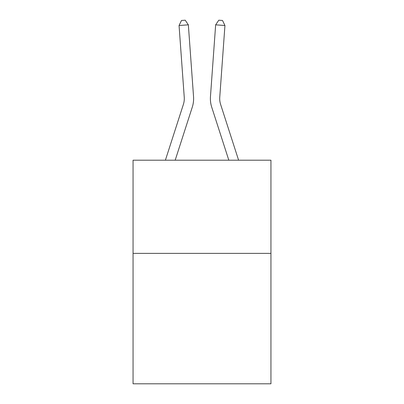 <?xml version="1.0" encoding="UTF-8"?>
<svg xmlns="http://www.w3.org/2000/svg" width="404" height="404" viewBox="0 0 404 404"><rect width="100%" height="100%" fill="white"/><g stroke="black" fill="none" stroke-linecap="round" stroke-linejoin="round"><path stroke-width="0.61" d="M270.943 253.364L270.943 383.8L133.057 383.8L133.057 160.196L270.943 160.196L270.943 253.364L133.057 253.364M165.398 160.196L183.401 104.348A18.634 18.634 0 0 0 184.249 97.288L179.058 25.503L188.35 24.831L193.541 96.617A27.952 27.952 0 0 1 192.269 107.206L175.184 160.196M238.602 160.196L220.599 104.348A18.634 18.634 0 0 1 219.751 97.288L224.942 25.503L215.65 24.831L210.459 96.617A27.952 27.952 0 0 0 211.731 107.206L228.816 160.196M183.401 104.348A18.634 18.634 0 0 0 184.249 97.288A18.634 18.634 0 0 1 183.401 104.348A18.634 18.634 0 0 0 184.249 97.288A18.634 18.634 0 0 1 183.401 104.348A18.634 18.634 0 0 0 184.249 97.288A18.634 18.634 0 0 1 183.401 104.348A18.634 18.634 0 0 0 184.249 97.288A18.634 18.634 0 0 1 183.401 104.348A18.634 18.634 0 0 0 184.249 97.288A18.634 18.634 0 0 1 183.401 104.348A18.634 18.634 0 0 0 184.249 97.288A18.634 18.634 0 0 1 183.401 104.348A18.634 18.634 0 0 0 184.249 97.288A18.634 18.634 0 0 1 183.401 104.348A18.634 18.634 0 0 0 184.249 97.288A18.634 18.634 0 0 1 183.401 104.348A18.634 18.634 0 0 0 184.249 97.288A18.634 18.634 0 0 1 183.401 104.348M215.65 24.831L210.459 96.617L215.65 24.831L210.459 96.617L215.65 24.831L210.459 96.617L215.65 24.831L210.459 96.617L215.65 24.831L210.459 96.617L215.65 24.831L210.459 96.617L215.65 24.831L210.459 96.617L215.65 24.831L210.459 96.617L215.65 24.831L210.459 96.617L215.65 24.831L210.459 96.617L215.65 24.831L210.459 96.617L215.65 24.831L210.459 96.617L215.65 24.831L210.459 96.617L215.65 24.831L210.459 96.617L215.65 24.831L210.459 96.617L215.65 24.831L210.459 96.617L215.65 24.831L218.786 20.2L222.503 20.468L224.942 25.503M220.599 104.348A18.634 18.634 0 0 1 219.751 97.288A18.634 18.634 0 0 0 220.599 104.348A18.634 18.634 0 0 1 219.751 97.288A18.634 18.634 0 0 0 220.599 104.348A18.634 18.634 0 0 1 219.751 97.288A18.634 18.634 0 0 0 220.599 104.348A18.634 18.634 0 0 1 219.751 97.288A18.634 18.634 0 0 0 220.599 104.348A18.634 18.634 0 0 1 219.751 97.288A18.634 18.634 0 0 0 220.599 104.348A18.634 18.634 0 0 1 219.751 97.288A18.634 18.634 0 0 0 220.599 104.348A18.634 18.634 0 0 1 219.751 97.288A18.634 18.634 0 0 0 220.599 104.348A18.634 18.634 0 0 1 219.751 97.288A18.634 18.634 0 0 0 220.599 104.348A18.634 18.634 0 0 1 219.751 97.288A18.634 18.634 0 0 0 220.599 104.348A18.634 18.634 0 0 1 219.751 97.288A18.634 18.634 0 0 0 220.599 104.348A18.634 18.634 0 0 1 219.751 97.288A18.634 18.634 0 0 0 220.599 104.348A18.634 18.634 0 0 1 219.751 97.288A18.634 18.634 0 0 0 220.599 104.348A18.634 18.634 0 0 1 219.751 97.288A18.634 18.634 0 0 0 220.599 104.348A18.634 18.634 0 0 1 219.751 97.288A18.634 18.634 0 0 0 220.599 104.348A18.634 18.634 0 0 1 219.751 97.288A18.634 18.634 0 0 0 220.599 104.348A18.634 18.634 0 0 1 219.751 97.288M179.058 25.503L181.497 20.468L185.214 20.2L188.35 24.831"/></g></svg>
